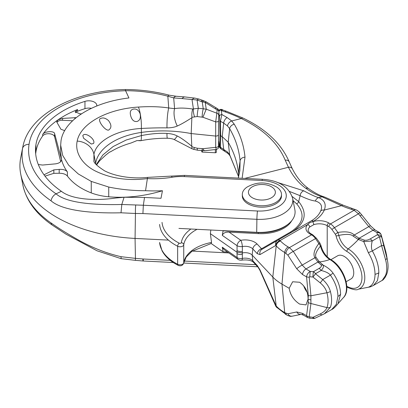 <?xml version="1.0" encoding="UTF-8"?>
<svg xmlns="http://www.w3.org/2000/svg" width="408" height="408" viewBox="0 0 408 408"><rect width="100%" height="100%" fill="white"/><g stroke="black" fill="none" stroke-linecap="round" stroke-linejoin="round"><path stroke-width="0.61" d="M346.81 286.248A15.892 9.175 60 0 1 346.866 286.283A2.229 1.285 120 0 0 347.33 287.303C353.246 289.782 356.898 290.414 358.28 289.206A23.526 13.581 -120 0 0 363.91 271.04A23.526 13.581 -120 0 0 348.157 248.906A13.704 7.91 60 0 1 338.839 235.396L337.885 232.458L334.433 227.674A9.797 5.656 -120 0 0 330.46 223.936L328.787 222.972A13.372 7.721 0 0 0 312.63 221.748L313.492 221.253C318.612 218.331 322.213 214.598 324.294 210.054C326.466 204.332 324.625 200.195 318.765 197.64C315.496 196.784 310.508 194.514 303.807 190.822L276.843 182.249M327.211 256.816L327.211 225.695A11.144 6.436 0 0 0 313.747 224.681L309.687 227.021A2.229 1.571 -134.9 0 0 307.76 224.558A13.372 7.721 0 0 0 309.876 233.886L311.549 234.855A9.797 5.656 60 0 1 315.527 238.593L320.499 245.983A13.704 7.91 -120 0 0 329.822 259.493A23.526 13.581 60 0 1 344.74 278.817A23.526 13.581 60 0 1 343.021 298.013L337.977 303.771L340.598 294.224C340.461 287.186 337.952 280.153 333.055 273.125C330.76 269.923 327.445 267.25 323.105 265.103L319.301 261.691L316.083 257.453C314.721 255.158 316.195 251.333 320.499 245.983A2.229 0.887 167.8 0 0 320.902 245.305L319.877 243.041A2.229 0.316 144.2 0 0 318.974 243.372C314.262 249.604 312.905 254.403 314.894 257.759A4.452 1.061 -27.7 0 1 316.083 257.453M313.747 224.681A2.229 0.913 -108.5 0 0 312.63 221.748C310.228 222.299 308.601 223.237 307.76 224.558L280.067 240.547A4.896 3.514 136.8 0 0 275.788 245.473L276.201 245.912A49.623 28.652 0 0 0 284.718 252.501L287.875 255.122L296.749 268.796L302.507 274.523L306.566 276.864L308.3 295.509L308.076 299.192L306.01 304.904L299.625 304.077C293.745 300.181 290.267 294.918 289.185 288.288L292.653 281.765L299.625 282.26C305.281 286.212 308.101 291.858 308.076 299.192L310.901 299.951L310.921 295.775A4.452 1.657 174.7 0 1 308.3 295.509M293.097 200.685L296.601 203.781C305.536 214.236 303.481 223.666 290.44 232.076L261.554 248.752L261.854 249.405L311.044 221.009C315.715 218.341 318.944 214.97 320.724 210.895C322.779 206.004 321.004 202.71 315.394 201.027A4.896 4.396 -73.3 0 1 318.765 197.64L321.953 196.829C316.899 195.182 311.508 192.336 305.786 188.287C298.692 183.248 292.913 176.241 288.441 167.265L285.207 160.15C278.042 143.172 263.405 129.295 241.296 118.519A4.452 2.321 -64.4 0 1 243.219 118.142L226.506 111.292L222.809 110.012L222.079 110.145A2.448 1.994 171.4 0 0 221.172 110.048A2.448 1.994 171.4 0 0 218.887 111.471M260.024 254.572A4.896 4.335 60 0 1 261.854 249.405L277.619 240.307A4.896 4.335 60 0 0 275.788 245.473L260.024 254.572L257.269 253.679A4.896 3.514 136.8 0 1 261.554 248.752L257.116 244.035A4.896 3.514 136.8 0 0 252.833 248.962L257.269 253.679M277.619 240.307L277.619 240.307A4.896 2.83 60 0 1 280.067 240.547L280.48 240.985A44.752 25.837 0 0 0 288.165 246.927L289.4 247.641L293.306 251.42A4.896 0.862 147 0 0 287.875 255.122M346.157 281.724L350.977 278.945A13.362 7.711 -120 0 0 353.741 272.83A13.362 7.711 -120 0 0 347.912 259.386A13.362 7.711 -120 0 0 337.615 255.806L330.913 259.677M346.866 286.283A21.338 12.316 -120 0 0 361.957 277.573A21.338 12.316 -120 0 0 346.866 251.44A15.892 9.175 60 0 1 336.059 235.768A2.229 0.887 -12.2 0 0 338.834 235.396C346.28 233.876 351.033 234.105 353.093 236.084L358.035 239.328L363.757 241.633L368.368 252.736C372.698 260.095 374.921 267.296 375.039 274.339A13.372 7.721 -0 0 0 378.838 272.799C378.746 265.756 376.579 258.463 372.336 250.93A13.372 1.678 152.2 0 0 368.368 252.736M336.059 235.768L335.407 234.335A2.229 0.316 -35.8 0 1 337.885 232.458C346.03 231.147 351.477 232.014 354.215 235.054L353.093 236.084M335.407 234.335L331.954 229.551A2.229 0.316 -35.8 0 1 334.433 227.674L358.459 213.807L354.129 210.268A28.402 16.396 0 0 0 351.252 209.268A69.569 40.168 180 0 1 341.46 205.673L322.514 197.023A4.452 4.014 -69.9 0 1 324.763 197.115L324.085 196.88C319.433 195.376 314.323 192.653 308.754 188.715L308.754 188.715A4.452 3.703 -54.6 0 1 308.759 188.72C302.211 184.095 296.744 177.46 292.352 168.81L289.272 162.027C281.53 143.861 266.179 129.234 243.219 118.142M381.174 234.845A4.452 2.178 164.7 0 1 381.245 235.034A4.452 2.178 164.7 0 1 381.266 235.115A4.452 3.611 168.4 0 0 376.951 232.57L372.958 230.265A4.452 2.57 -60 0 1 375.187 230.046L370.469 225.792A4.452 0.474 -38.6 0 0 368.796 226.639L354.215 235.054L359.101 238.267L372.958 230.265L368.796 226.639L358.459 213.807A4.452 0.316 -41.5 0 1 359.989 212.792C358.117 210.992 356.714 209.982 355.771 209.768L343.25 205.229L324.763 197.115M322.514 197.023L321.953 196.829A4.452 4.034 -71.9 0 1 324.085 196.88M315.394 201.027C311.88 200.67 306.791 198.89 300.135 195.697A4.896 3.953 -62.1 0 1 303.807 190.822M292.189 196.513L298.681 201.603C307.861 213.114 305.526 223.314 291.664 232.198M296.601 203.781A2.448 1.749 136.2 0 0 298.681 201.603L300.135 195.697L289.695 191.52M222.804 230.622L223.094 230.826L222.268 235.365C223.268 233.014 225.537 231.933 229.082 232.126L258.32 233.606A32.094 18.528 0 0 0 291.74 220.692M238.675 176.654A124.812 72.058 0 0 0 238.486 173.267A205.051 118.386 0 0 0 238.231 171.013A205.051 118.386 0 0 0 228.205 142.249L229.653 128.688L227.511 125.965L223.681 123.124A4.896 2.83 -60 0 1 227.123 117.555L221.85 114.505L220.458 121.263A2.448 1.076 179.1 0 1 219.739 120.6L219.963 134.885L220.682 135.777L220.458 147.293L220.861 148.787L228.281 153.663L230.041 155.866L238.629 176.817M239.873 170.656L240.077 160.839C239.073 149.665 235.6 138.944 229.653 128.688A4.896 3.784 -30.2 0 1 234.274 124.216L231.708 120.967L241.296 118.519A131.264 75.786 0 0 0 225.048 111.863A4.452 1.872 -70.9 0 1 226.506 111.292M289.185 288.288L281.984 284.131A53.494 30.88 180 0 1 272.799 277.027L252.164 255.087A8.022 4.631 0 0 0 242.357 252.945L236.813 252.124L210.37 233.672L211.538 242.434L211.166 243.5L223.094 251.823L227.577 252.052M223.094 230.826L258.32 232.606A32.094 18.528 0 0 0 287.9 224.354M210.37 233.672L210.829 230.02M315.481 317.985A4.452 2.361 -114.9 0 1 315.323 318.077A4.452 2.361 -114.9 0 1 312.931 317.327A4.452 0.428 93.9 0 0 313.14 318.48L309.998 318.265L307.606 317.562L303.506 315.19L301.17 314.364L292.296 316.169C291.057 315.991 291.837 317.215 286.952 315.149L276.496 307.173A4.896 3.514 -43.2 0 1 275.788 305.577A4.896 0.372 -23.9 0 0 275.589 305.796L259.825 270.142L257.983 267.107L253.546 262.39C251.394 260.304 247.457 259.549 241.735 260.125A4.896 4.896 0 0 1 238.012 259.33A4.896 3.08 -55.1 0 1 237.058 257.524L237.058 245.687A4.896 2.321 2.3 0 0 242.347 246.565A8.787 5.074 180 0 1 252.833 248.962L252.164 255.087L252.833 260.794L257.269 265.511L260.024 269.923L276.201 306.015L272.799 277.027L276.201 245.912A4.896 3.514 136.8 0 1 280.48 240.985M238.012 259.33L223.992 249.548L222.268 247.202L223.094 251.823M257.983 267.107A4.896 3.514 -43.2 0 1 257.269 265.511M241.735 260.125A4.896 1.26 -100.8 0 0 242.347 258.402A8.787 5.074 180 0 1 252.833 260.794A4.896 3.514 -43.2 0 0 253.546 262.39M222.268 247.202L237.058 257.524A4.896 3.29 -2.7 0 0 242.347 258.402L242.347 246.565A4.896 1.26 79.2 0 0 240.812 240.312A4.896 3.08 124.9 0 0 237.058 245.687L222.268 235.365M236.869 253.429A4.896 3.3 -2.6 0 0 242.296 254.281L242.296 251.41A4.896 2.31 2.2 0 1 236.869 250.563M320.188 282.851C323.743 285.809 325.987 289.109 326.925 292.745A4.452 1.535 165.1 0 0 330.393 291.516C329.281 287.201 326.726 283.213 322.733 279.567L315.481 273.722L321.127 270.463C325.752 271.616 328.843 273.171 330.398 275.14L322.733 279.567A4.452 0.714 128.9 0 1 320.188 282.851L312.931 277.007A4.452 0.714 -51.1 0 0 315.481 273.722A4.452 2.57 -120 0 0 313.441 271.677A4.452 0.428 93.9 0 0 312.931 277.007L309.794 276.792L309.188 277.129A4.452 1.657 174.7 0 1 306.566 276.864C306.898 274.446 308.142 272.646 310.304 271.463L313.441 271.677L319.087 268.418A4.452 2.57 60 0 1 321.127 270.463C323.264 268.27 323.921 266.48 323.105 265.103A4.452 3.453 -29.9 0 0 321.198 265.078L317.954 262.023L314.894 257.759L302.18 265.098A4.896 0.862 147 0 0 296.749 268.796M330.393 291.516A28.167 16.264 60 0 1 330.393 307.25L324.442 313.732L331.668 309.56L336.32 304.373L337.936 296.417A13.372 7.721 -0 0 0 340.598 294.224M333.055 273.125L330.398 275.14C335.31 282.29 337.819 289.384 337.936 296.417M358.28 289.206L368.368 287.232C372.698 285.524 374.921 281.229 375.039 274.339M385.958 252.266A4.452 2.178 -15.3 0 1 385.983 252.343L386.004 252.43A4.452 2.178 -15.3 0 0 385.983 252.348L381.245 235.034A4.452 4.452 0 0 0 379.175 232.351A4.452 2.57 -60 0 0 376.951 232.57L377.4 234.753A4.452 3.611 -11.6 0 1 381.71 237.298A4.452 1.255 166.3 0 0 379.435 236.798A4.452 2.57 -120 0 0 377.4 234.753L370.178 238.925C367.96 240.113 366.032 240.521 364.39 240.139L359.101 238.267A4.452 2.259 114.6 0 0 358.035 239.328M242.123 178.281L244.994 157.172C243.948 145.717 240.373 134.732 234.274 124.216M238.639 176.786L229.653 154.709L227.511 152.021L220.458 147.293A2.448 1.719 -178.9 0 1 219.739 146.217C219.713 147.084 219.601 146.956 219.407 145.824L218.734 141.367M224.675 150.991A4.896 2.83 120 0 1 223.681 149.155L222.217 136.665L223.681 123.124L220.458 121.263L220.682 135.777L222.217 136.665L228.205 142.249L229.653 154.709A4.896 3.8 149.7 0 0 230.041 155.866M225.048 111.863L221.248 110.548L222.079 110.145M386.345 253.97L387.6 261.268C388.426 265.996 388.146 270.259 386.748 274.054L385.295 277.134C383.647 279.353 382.633 280.429 382.24 280.362L373.437 285.447L377.446 280.627L378.838 272.799M382.24 280.362L385.55 275.405A4.452 3.295 21.1 0 0 386.743 274.064M385.55 275.405A28.167 16.264 -120 0 0 385.55 259.672L381.577 245.596A4.452 1.255 -13.7 0 1 383.851 246.095L381.266 235.115L386.004 252.43L386.906 258.111L383.851 246.095M364.39 240.139A4.452 1.142 100.8 0 0 363.757 241.633L372.218 240.965L379.435 236.798L381.577 245.596L372.336 250.93C371.209 248.717 371.168 245.392 372.218 240.965A4.452 2.57 60 0 0 370.178 238.925M366.415 287.666L370.923 286.635A13.372 11.628 -110.6 0 1 370.913 286.64A13.372 11.628 -110.6 0 1 368.368 287.232M303.695 285.855A13.362 7.711 -120 0 0 307.173 292.291M307.606 317.557L306.566 315.695L308.3 302.41L308.076 299.192M301.165 314.364A4.896 4.1 -101.5 0 1 296.749 311.972L302.507 313.354L306.566 315.695A4.452 3.33 7.4 0 0 309.188 316.797L310.921 303.511L310.901 299.951M309.876 233.886A2.229 1.285 120 0 1 310.993 233.774L312.666 234.743L316.43 238.257A2.229 0.316 144.2 0 0 315.527 238.593L293.306 251.42L302.18 265.098L305.954 268.954L310.304 271.463A4.452 0.428 -86.1 0 0 309.794 276.792M302.507 274.523A4.896 2.83 120 0 1 305.954 268.954L317.954 262.023A4.452 2.851 -53.9 0 1 319.301 261.691M95.589 163.792A57.951 33.456 180 0 1 95.656 163.338A60.624 35.001 180 0 1 95.803 162.466A60.624 35.001 180 0 1 141.535 132.401A89.153 51.469 180 0 1 191.184 133.569L191.913 148.721L193.417 149.267A6.615 0.683 -70.1 0 0 194.529 147.604L191.933 146.666M147.599 177.393L147.38 178.602A68.886 39.77 0 0 0 172.176 177.245A6.615 1.474 -99.3 0 0 171.105 176.118L147.599 177.393C133.253 179.025 115.79 176.659 104.586 170.825C96.722 165.735 93.172 162.267 93.927 160.41L93.937 154.372C96.186 141.214 116.306 129.846 141.372 128.454C150.924 127.954 159.462 127.76 166.984 127.883C171.263 127.842 174.69 127.225 177.276 126.021C180.713 124.547 185.579 121.778 191.867 117.708L191.933 117.285C191.648 114.072 191.928 111.318 192.77 109.018C185.171 107.901 179.112 107.783 174.599 108.666L173.691 97.91A6.615 3.621 -87.7 0 1 176.21 96.263L169.187 95.171C155.03 91.479 140.413 89.592 125.343 89.52L125.572 90.693C140.107 90.78 154.199 92.616 167.846 96.201L173.691 97.91L182.09 98.573A6.615 3.978 -83.2 0 1 185.13 96.966L176.21 96.263M96.237 164.608L102.898 154.918L113.149 146.543L126.281 139.975L141.372 135.578C150.924 133.717 159.462 132.998 166.984 133.416A15.846 1.51 96.7 0 0 167.515 138.241C172.324 138.455 174.405 139.618 174.134 139.485L191.913 148.721M96.563 164.98L99.644 160.778L105.499 155.31L109.375 152.235L110.833 151.638L109.793 151.98M110.833 151.638C116.586 148.119 123.338 145.238 131.075 142.989L137.027 140.561L140.459 140.75L139.072 140.408M45.002 176.134L53.831 173.329A489.85 398.438 -171.4 0 0 59.185 173.252C63.072 173.252 65.816 174.201 67.412 176.093C72.777 183.197 80.723 188.807 91.259 192.913C96.482 194.907 102.306 196.202 108.737 196.799C126.23 198.288 144.136 196.268 162.45 190.74A111.44 64.342 180 0 1 145.544 190.714L147.38 178.602C128.377 180.989 111.308 178.592 96.161 171.396C82.722 164.98 74.598 152.924 77.183 141.086C80.437 123.889 106.386 109.099 138.424 107.054C149.848 106.309 159.946 106.621 168.718 107.977L167.846 96.201A6.615 1.719 -75.3 0 1 169.187 95.171M101.011 118.366C95.554 118.947 106.896 133.411 109.375 129.453C111.68 127.434 111.374 124.46 108.457 120.538C105.606 118.142 103.127 117.417 101.011 118.366M82.804 135.624L83.645 138.286L91.305 144.024L93.483 143.524C96.212 139.592 85.037 131.376 82.804 135.624M134.008 109.028C130.392 109.472 129.397 112.103 131.034 116.923C132.258 120.355 134.257 121.87 137.027 121.467C139.862 120.513 140.903 117.968 140.153 113.837C138.822 110.405 136.777 108.803 134.008 109.028M144.524 197.457L124.068 197.253L121.808 204.49L143.341 205.239L144.524 197.457L160.997 198.288L162.45 190.74M242.311 194.463L242.311 195.865A19.594 11.312 0 0 0 261.049 207.167A19.594 11.312 0 0 0 281.423 196.85A19.594 11.312 0 0 0 281.495 195.865L281.495 194.463A19.594 11.312 180 0 1 281.423 195.452A19.594 11.312 0 0 1 261.049 205.765A19.594 11.312 0 0 1 242.311 194.463A19.594 11.312 0 0 1 242.383 193.479A19.594 11.312 180 0 1 246.978 187.134C256.928 181.575 266.878 181.575 276.828 187.134A19.594 11.312 180 0 1 281.495 194.463M170.304 260.37L142.917 258.988C142.912 261.334 143.05 261.599 143.341 259.779M168.443 240.113L135.063 238.43A126.138 72.823 180 0 1 20.711 174.037A126.138 72.823 180 0 1 20.4 159.533A110.548 63.827 180 0 1 20.675 157.947L22.807 147.018A108.401 62.587 0 0 0 22.537 148.573A123.991 71.584 0 0 0 51.077 200.828C62.944 211.135 93.335 213.45 121.013 212.798L135.441 213.481L135.063 238.43L135.441 258.366L142.917 258.988M228.837 252.929L191.306 251.032M256.698 232.336L256.897 219.315A33.038 19.074 180 0 0 292.607 198.176L294.867 209.743A35.312 20.385 180 0 1 256.698 232.336L178.918 228.409M51.077 222.962A6.615 4.136 124.5 0 0 52.331 225.145C36.037 213.93 26.209 200.537 22.848 184.967A123.991 71.584 0 0 0 51.077 222.962C57.64 227.679 66.698 233.32 78.249 239.889C92.254 247.748 106.508 253.353 121.013 256.693L135.441 258.366A6.615 0.265 94.7 0 0 135.466 260.355L121.156 258.667L121.013 256.693M166.984 133.416C171.263 133.707 174.69 134.569 177.276 136.007A14.469 1.285 120.8 0 1 174.134 139.485M177.276 136.007C180.713 137.639 185.579 141.076 191.867 146.319M218.464 134.696L218.555 120.885A2.448 1.081 0.4 0 1 215.684 121.895L216.867 113.21L206.239 109.186L202.914 117.254L215.684 121.895L215.684 147.339L202.914 148.696A6.615 2.372 -98.4 0 0 205.01 150.679L216.352 149.445L215.684 147.339A2.448 1.714 -0.5 0 0 218.555 145.707L218.464 134.696C218.214 135.65 217.255 136.099 215.592 136.053L191.184 133.569L191.867 117.708M166.984 127.883A15.846 2.249 -87.1 0 1 168.718 107.977L174.599 108.666A14.469 6.518 -106.5 0 0 177.276 126.021M145.544 190.714C132.753 190.72 120.487 189.496 108.737 187.048L91.259 181.417L78.295 173.956L68.641 165.148L62.679 155.392L60.665 145.166L61.016 140.867C63.862 120.533 92.081 102.291 128.938 97.961L125.572 90.693M60.665 145.166L60.665 152.449L61.496 159.421L54.621 133.666C54.29 130.631 44.579 131.172 42.667 134.462C46.461 129.163 51.576 124.292 58.013 119.845L56.748 121.681L56.931 122.339L60.894 129.224L64.709 130.662M44.008 174.803L53.831 169.876L59.185 169.402C63.148 169.162 65.892 170.014 67.412 171.967C64.51 167.928 62.541 163.746 61.496 159.421L61.496 160.278M96.727 106.009A7.997 4.616 180 0 0 96.793 105.422A7.997 4.616 180 0 0 84.956 101.373A94.962 54.825 180 0 0 35.93 144.697A110.548 63.827 180 0 0 35.506 150.256A110.548 63.827 180 0 0 61.368 191.286C71.482 199.425 94.651 201.098 115.841 198.013L124.068 197.253M61.368 191.286L56.08 193.846C66.545 203.087 94.325 205.163 121.808 204.49L121.013 212.798M142.917 213.557L143.341 205.239L257.468 211.002A6.615 0.469 92.9 0 0 256.897 219.315L142.917 213.557L135.441 213.481A6.615 0.602 -89.4 0 1 135.721 205.148M76.204 117.637L62.562 118.427L58.013 119.845C63.714 115.918 70.222 112.481 77.535 109.543L75.174 111.828L80.055 113.858L81.554 113.781M38.311 164.536L42.59 165.046L55.687 163.838C59.553 163.169 61.491 161.701 61.496 159.421L61.547 159.839M35.685 153.898A110.548 63.827 180 0 1 35.93 151.975A94.962 54.825 180 0 1 42.667 135.951A6.242 3.601 180 0 1 49.215 133.742A6.242 3.601 180 0 1 54.621 136.818L60.675 161.685M75.536 112.7A5.35 3.091 180 0 1 77.535 111.257A94.962 54.825 180 0 1 84.956 108.65A7.997 4.616 180 0 1 91.392 108.334M56.987 122.436A5.35 3.091 180 0 1 62.562 120.273L72.599 120.778M218.943 142.565L218.719 146.191C218.632 147.472 218.576 147.308 218.555 145.707M218.555 120.885L218.943 111.909A2.448 2.04 3.8 0 0 217.076 109.885L217.857 108.905L218.989 110.451M218.719 115.234A2.448 2.04 3.8 0 0 216.867 113.21L217.076 109.885L215.057 108.625A6.615 2.3 -58.7 0 1 216.816 108.278L217.857 108.905M182.09 98.573L197.069 99.996L202.215 101.857L205.219 102.449L215.057 108.625M200.915 101.383A6.615 2.861 -70.2 0 1 203.159 100.562L199.313 99.175A6.615 2.861 -70.2 0 0 197.069 99.996L198.324 108.283L192.77 109.018M216.327 149.445L216.327 152.24A0.898 0.515 180 0 1 215.353 152.755L202.501 152.108A0.898 0.515 180 0 1 201.679 151.592L201.679 150.639M204.5 101.051A6.615 2.902 -69.8 0 0 202.215 101.857L203.266 108.788L206.239 109.186L205.219 102.449A6.615 1.555 -58.7 0 1 206.463 102L203.159 100.562M285.957 253.21A4.896 2.83 120 0 1 289.4 247.641L311.549 234.855A2.229 1.285 120 0 1 312.666 234.743M343.25 205.229A4.452 2.198 -66.3 0 0 341.46 205.673L324.294 210.054A4.896 3.881 23.5 0 0 320.724 210.895M331.954 229.551A7.568 4.371 -120 0 0 328.884 226.664A2.229 1.285 -60 0 1 330.46 223.936L354.129 210.268A4.452 2.055 -68.4 0 1 355.771 209.768M309.687 227.021A11.144 6.436 0 0 0 308.188 230.245C307.469 230.494 310.325 233.84 310.993 233.774M311.044 221.009A4.896 2.83 60 0 1 313.492 221.253M288.165 246.927A4.896 2.83 120 0 0 284.718 252.501L281.984 284.131L284.718 312.605L287.875 313.778L296.749 311.972M328.884 226.664L327.211 225.695A2.229 1.285 -60 0 1 328.787 222.972M346.866 251.44A2.229 1.285 -60 0 1 348.157 248.906A71.273 41.152 -60 0 0 358.377 239.496A4.452 2.57 120 0 1 359.591 238.517M351.252 209.268A4.452 1.688 -73.2 0 1 352.543 208.641M229.082 232.126L240.812 240.312A13.658 7.885 180 0 1 257.116 244.035M238.486 173.267L240.077 160.839A4.896 3.927 -5.1 0 1 244.994 157.172M211.538 242.434A40.902 23.613 0 0 0 183.743 262.834L183.743 244.836A40.902 23.613 180 0 1 197.054 229.321M211.176 243.51L191.928 251.292L186.216 256.994L183.722 263.073A2.448 1.994 -171.6 0 0 183.743 262.834A3.672 2.122 180 0 1 181.443 264.629A3.672 2.122 180 0 1 177.643 264.241L177.643 246.243A3.672 2.122 0 0 0 181.443 246.626A3.672 2.122 0 0 0 183.743 244.836A2.448 1.994 8.4 0 0 181.3 242.719A43.35 25.031 180 0 1 190.908 229.016M162.037 222.37A51.433 29.697 0 0 0 179.27 243.188A1.224 0.709 0 0 0 180.535 243.316A1.224 0.709 0 0 0 181.3 242.719M183.722 263.073C182.728 265.593 180.871 266.358 178.153 265.363A2.448 1.326 -62.9 0 1 177.643 264.241A53.882 31.11 180 0 1 159.594 242.434M159.594 224.436A53.882 31.11 0 0 0 177.643 246.243A2.448 1.326 117.1 0 1 179.27 243.188M258.32 233.606L258.32 232.606M290.44 232.076A2.448 1.413 -120 0 0 291.644 232.208M276.91 307.612A4.896 3.514 -43.2 0 1 276.201 306.015A49.623 28.652 0 0 0 284.718 312.605A4.896 2.83 -60 0 0 285.712 314.435M309.188 277.129L310.921 295.775L326.925 292.745A26.576 15.346 60 0 1 326.925 307.586C325.987 310.111 323.743 312.232 320.188 313.951L312.931 317.327L309.188 316.797M330.393 307.25A4.452 3.295 -158.9 0 1 326.925 307.586L310.921 303.511A4.452 3.33 7.4 0 1 308.3 302.41M322.733 314.609A4.452 2.361 -114.9 0 1 322.575 314.701A4.452 2.361 -114.9 0 1 320.188 313.951M309.998 318.265A4.452 0.428 -86.1 0 1 309.794 317.113M360.137 215.801A4.452 0.474 -38.6 0 1 361.804 214.955L359.989 212.792M305.786 188.287A4.452 3.703 -54.6 0 1 308.754 188.715M292.352 168.81A4.452 3.376 -26.6 0 0 288.441 167.265L244.749 178.413M285.207 160.15A4.452 3.442 -22.1 0 1 289.272 162.027M227.511 125.965A4.896 3.448 -45.6 0 1 231.708 120.967L227.123 117.555M227.511 152.021A4.896 3.448 134.4 0 0 228.281 153.663M221.248 110.548L221.85 114.505A2.448 1.994 171.4 0 0 219.407 116.632L219.739 120.6M219.963 134.885L219.739 146.217M218.867 113.047L219.407 116.632M220.861 148.787C219.769 147.818 219.295 146.911 219.428 146.069A2.448 1.994 -8.6 0 1 219.407 145.824M387.6 261.268A26.576 15.346 -120 0 0 386.906 258.111A4.452 1.535 -14.9 0 1 385.55 259.672M303.506 315.19A4.896 2.83 -60 0 1 302.507 313.354M292.296 316.169A4.896 4.1 -101.5 0 1 287.875 313.778M286.952 315.149A4.896 2.83 -60 0 1 285.957 313.313M320.902 245.305C322.575 251.66 325.824 256.397 330.648 259.519A2.229 1.285 120 0 0 329.822 259.493A71.273 41.152 120 0 1 319.597 261.885A4.452 2.57 -60 0 0 318.388 262.308M319.087 268.418C321.152 267.138 321.856 266.026 321.198 265.078M95.656 163.338L93.937 154.372A17.146 14.561 -169.4 0 0 77.183 141.086M138.424 107.054A17.146 3.856 -94.6 0 1 141.372 128.454L141.372 135.578A17.146 2.55 79.2 0 1 140.536 140.734L140.536 140.734A17.146 2.55 79.2 0 1 140.48 140.745M172.176 177.245A33.64 19.421 180 0 1 184.283 176.582L262.089 180.509A26.505 15.305 180 0 1 286.181 197.089A26.505 15.305 180 0 1 257.468 211.002M184.283 176.582A6.615 0.469 -87.1 0 1 184.615 175.379L171.105 176.118M262.089 180.509A6.615 0.469 -87.1 0 1 262.421 179.306L184.615 175.379M257.667 266.771L257.132 266.745A6.615 0.469 -87.1 0 1 256.958 266.016M255.704 264.685L184.186 261.069M20.4 159.533L22.537 148.573A6.615 5.381 8.6 0 1 29.045 144.345A117.458 67.815 0 0 0 56.08 193.846A6.615 4.136 -55.5 0 0 51.077 200.828M52.331 225.145L66.116 234.243L97.073 250.813L121.156 258.667M108.737 187.048L108.737 196.799M91.259 181.417L91.259 192.913M67.412 171.967L67.412 176.093M59.185 169.402L59.185 173.252M125.582 90.729A101.873 58.813 0 0 0 29.045 144.345M54.621 133.666L54.621 136.818M42.667 134.462L42.667 135.951M35.93 144.697L35.93 151.975M53.831 169.876L53.831 173.329M84.956 101.373L84.956 108.65M77.535 109.543L77.535 111.257M62.562 118.427L62.562 120.273M74.868 117.632L74.868 118.738M202.914 148.696L197.191 148.211L194.529 147.604M202.914 117.254L197.191 116.555L191.933 117.285M199.313 99.175L195.065 98.149A6.615 3.978 -83.2 0 0 192.03 99.756L193.412 108.875A6.615 1.882 77.3 0 0 194.529 116.703M202.128 117.055A6.615 0.938 95.8 0 1 203.266 108.788L198.324 108.283A6.615 0.938 95.8 0 0 197.191 116.555M205.01 150.679L197.656 150.231A6.615 0.938 -84.2 0 1 197.191 148.211M202.592 150.731A6.615 0.938 -84.2 0 1 202.128 148.711M215.353 149.517L215.353 152.755M202.501 150.72L202.501 152.108M248.482 191.587A13.469 7.777 180 0 1 263.078 184.518A13.469 7.777 180 0 1 275.324 192.943A13.469 7.777 0 0 1 260.727 200.012A13.469 7.777 0 0 1 248.482 191.587M346.841 287.033L347.33 287.303M178.153 265.363L174.313 263.191C168.688 259.672 164.592 255.52 162.032 250.747L159.599 242.566M313.14 318.48A4.452 4.452 0 0 0 315.323 318.077L324.442 313.732M370.469 225.792L361.804 214.955M238.257 178.087L239.873 170.661M219.428 146.069L218.754 141.612M222.86 110.027L221.927 109.421L220.269 109.415L219.494 109.859L218.719 111.052M370.928 286.63L373.437 285.447M275.589 305.796A4.896 4.896 0 0 0 276.496 307.173M379.175 232.351L375.187 230.046M330.648 259.519C343.674 266.536 352.201 290.205 343.021 298.013M331.668 309.56C333.02 309.101 335.126 307.173 337.977 303.771M316.43 238.257L319.877 243.041M167.515 138.241C158.401 138.174 149.41 139.006 140.536 140.734L140.459 140.75M257.132 266.745L183.727 263.038M173.257 262.512L143.075 260.987M22.848 184.967L20.711 174.037M143.05 260.982L135.466 260.355M292.607 198.176C288.64 186.578 278.577 180.29 262.421 179.306M125.322 89.52C74.664 90.586 28.672 114.469 22.807 147.018M195.065 98.149L185.13 96.966M197.656 150.231L193.417 149.267M216.816 108.278L206.463 102M218.938 142.667L218.719 146.288C219.03 147.635 218.239 148.685 216.352 149.445"/></g></svg>
